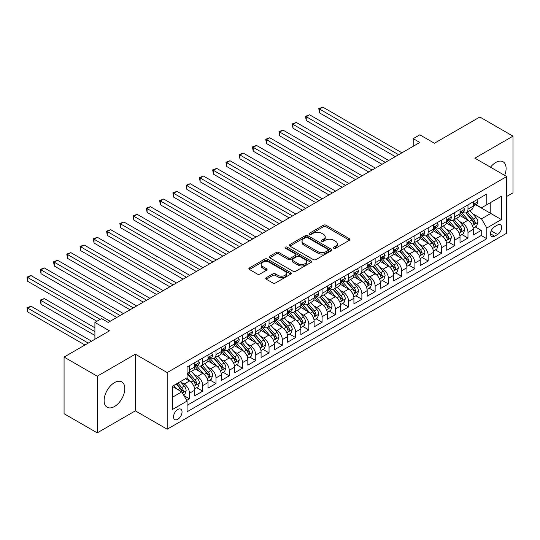 <?xml version="1.0" encoding="UTF-8"?>
<svg xmlns="http://www.w3.org/2000/svg" width="540" height="540" viewBox="0 0 540 540"><rect width="100%" height="100%" fill="white"/><g stroke="black" fill="none" stroke-linecap="round" stroke-linejoin="round"><path stroke-width="0.81" d="M333.794 248.238A1.289 0.743 0 0 0 335.617 248.238L349.448 240.253A1.843 1.06 0 0 0 349.988 239.504A1.843 1.06 0 0 0 349.448 238.748L326.018 225.221A1.843 1.06 0 0 0 323.413 225.221L309.582 233.206A1.289 0.743 0 0 0 309.204 233.732A1.289 0.743 0 0 0 309.582 234.259A1.289 0.743 0 0 0 311.404 234.259L313.193 233.226A5.893 3.402 0 0 1 321.529 233.226L323.48 234.353A5.893 3.402 0 0 1 325.208 236.756A5.893 3.402 0 0 1 323.48 239.159L321.692 240.199A1.289 0.743 0 0 0 321.314 240.719A1.289 0.743 0 0 0 321.692 241.245A1.289 0.743 0 0 0 323.514 241.245L325.303 240.212A5.893 3.402 0 0 1 333.632 240.212L335.583 241.34A5.893 3.402 0 0 1 337.311 243.749A5.893 3.402 0 0 1 335.583 246.152L333.794 247.185A1.289 0.743 0 0 0 333.416 247.712A1.289 0.743 0 0 0 333.794 248.238L333.794 247.185M114.467 406.526A14.627 8.444 120 0 0 124.025 393.633A14.627 8.444 120 0 0 121.784 381.908A14.627 8.444 120 0 0 114.467 382.631A14.627 8.444 120 0 0 104.909 395.523A14.627 8.444 120 0 0 107.15 407.248A14.627 8.444 120 0 0 114.467 406.526M504.664 175.372A14.627 8.444 120 0 0 503.071 161.77A14.627 8.444 120 0 0 495.761 162.493A14.627 8.444 120 0 0 490.495 167.191M177.795 419.269A6.001 3.463 120 0 0 181.717 413.984A6.001 3.463 120 0 0 180.792 409.171A6.001 3.463 120 0 0 177.795 409.469A6.001 3.463 120 0 0 173.873 414.761A6.001 3.463 120 0 0 174.791 419.573A6.001 3.463 120 0 0 177.795 419.269M266.267 277.682A1.843 1.06 0 0 0 265.727 278.431A1.843 1.06 0 0 0 266.267 279.187L272.842 282.98A1.843 1.06 0 0 0 275.441 282.98L290.804 274.111A1.843 1.06 0 0 0 291.344 273.362A1.843 1.06 0 0 0 290.804 272.606L267.374 259.079A1.843 1.06 0 0 0 264.769 259.079L249.406 267.948A1.843 1.06 0 0 0 248.866 268.697A1.843 1.06 0 0 0 249.406 269.453L257.351 274.037A1.843 1.06 0 0 0 259.949 274.037L266.524 270.243A1.843 1.06 0 0 0 267.064 269.487A1.843 1.06 0 0 0 266.524 268.738L262.589 266.463A4.928 2.842 0 0 1 261.144 264.452A4.928 2.842 0 0 1 264.188 261.826A4.928 2.842 0 0 1 269.555 262.44L284.978 271.35A4.928 2.842 0 0 1 286.423 273.362A4.928 2.842 0 0 1 283.379 275.987A4.928 2.842 0 0 1 278.012 275.373L275.441 273.888A1.843 1.06 0 0 0 272.842 273.888L266.267 277.682L266.267 279.187M506.702 196.452L513 192.821L513 136.154L479.844 117.011L434.423 143.242L419.83 134.818L413.201 138.645L419.83 142.472L108.169 322.414L101.534 318.58L94.905 322.414L94.905 339.255M97.227 376.205L97.227 432.864L135.351 410.852L135.351 354.186L97.227 376.205L64.071 357.062L109.492 330.831L94.905 322.414M135.351 354.186L167.184 372.566L506.702 176.546L506.702 233.206L167.184 429.226L167.184 372.566M513 136.154L474.869 158.173L506.702 176.546M313.328 259.605A1.843 1.06 0 0 0 315.927 259.605L331.29 250.736A1.843 1.06 0 0 0 331.83 249.986A1.843 1.06 0 0 0 331.29 249.23L307.861 235.703A1.843 1.06 0 0 0 305.255 235.703L289.892 244.573A1.843 1.06 0 0 0 289.352 245.322A1.843 1.06 0 0 0 289.892 246.078L313.328 259.605M285.916 248.515A1.289 0.743 0 0 1 287.226 248.697L287.226 247.165L311.047 260.921A1.843 1.06 0 0 1 311.587 261.671A1.843 1.06 0 0 1 311.047 262.426L295.684 271.289A1.843 1.06 0 0 1 293.085 271.289L269.649 257.762L269.649 256.264A1.843 1.06 0 0 0 269.109 257.013A1.843 1.06 0 0 0 269.649 257.762M269.649 256.264L276.224 252.464A1.843 1.06 0 0 1 278.829 252.464L288.333 257.951A1.843 1.06 0 0 0 290.932 257.951L295.299 255.434A1.843 1.06 0 0 0 295.832 254.684A1.843 1.06 0 0 0 295.299 253.928L285.404 248.218A1.289 0.743 0 0 1 285.026 247.691A1.289 0.743 0 0 1 285.822 247.003A1.289 0.743 0 0 1 287.226 247.165M97.227 432.864L64.071 413.721L64.071 357.062M186.712 400.417L189.466 398.831L183.958 395.651M180.833 382.131L184.16 384.048A7.499 4.333 60 0 1 189.466 393.242L194.771 390.177L194.771 395.766L202.73 391.169L196.695 387.686M194.09 374.47L197.424 376.394A7.499 4.333 60 0 1 202.73 385.58L208.028 382.523L208.028 388.112L215.987 383.515L209.952 380.032M207.353 366.815L210.681 368.739A7.499 4.333 60 0 1 215.987 377.926L221.292 374.861L221.292 380.45L229.25 375.86L223.216 372.37M220.617 359.154L223.945 361.078A7.499 4.333 60 0 1 229.25 370.271L234.556 367.207L234.556 372.796L242.514 368.199L236.48 364.716M233.881 351.5L237.209 353.423A7.499 4.333 60 0 1 242.514 362.61L247.82 359.546L247.82 365.141L255.778 360.545L249.743 357.062M247.144 343.845L250.472 345.769A7.499 4.333 60 0 1 255.778 354.956L261.083 351.891L261.083 357.48L269.041 352.89L263.007 349.4M260.401 336.184L263.736 338.108A7.499 4.333 60 0 1 269.041 347.294L274.34 344.237L274.34 349.826L282.299 345.229L276.264 341.746M273.665 328.529L276.993 330.453A7.499 4.333 60 0 1 282.299 339.64L287.604 336.575L287.604 342.164L295.562 337.574L289.528 334.091M286.929 320.875L290.257 322.792A7.499 4.333 60 0 1 295.562 331.985L300.868 328.921L300.868 334.51L308.826 329.913L302.791 326.43M300.193 313.214L303.521 315.137A7.499 4.333 60 0 1 308.826 324.324L314.132 321.266L314.132 326.855L322.09 322.259L316.055 318.776M313.457 305.559L316.784 307.483A7.499 4.333 60 0 1 322.09 316.67L327.395 313.605L327.395 319.194L335.353 314.604L329.319 311.121M326.714 297.904L330.048 299.822A7.499 4.333 60 0 1 335.353 309.015L340.652 305.951L340.652 311.54L348.611 306.943L342.576 303.46M339.977 290.243L343.305 292.167A7.499 4.333 60 0 1 348.611 301.354L353.916 298.289L353.916 303.885L361.874 299.288L355.84 295.805M353.241 282.589L356.569 284.513A7.499 4.333 60 0 1 361.874 293.699L367.18 290.635L367.18 296.224L375.138 291.634L369.104 288.144M366.505 274.928L369.832 276.851A7.499 4.333 60 0 1 375.138 286.045L380.444 282.98L380.444 288.569L388.402 283.973L382.367 280.49M379.762 267.273L383.096 269.197A7.499 4.333 60 0 1 388.402 278.384L393.707 275.319L393.707 280.908L401.666 276.318L395.631 272.835M393.026 259.619L396.36 261.542A7.499 4.333 60 0 1 401.666 270.729L406.964 267.665L406.964 273.254L414.923 268.663L408.888 265.174M406.289 251.957L409.617 253.881A7.499 4.333 60 0 1 414.923 263.068L420.228 260.01L420.228 265.599L428.186 261.002L422.152 257.519M419.553 244.303L422.881 246.226A7.499 4.333 60 0 1 428.186 255.413L433.492 252.349L433.492 257.938L441.45 253.348L435.416 249.865M432.817 236.648L436.144 238.565A7.499 4.333 60 0 1 441.45 247.759L446.756 244.694L446.756 250.283L454.714 245.687L448.679 242.204M446.074 228.987L449.408 230.911A7.499 4.333 60 0 1 454.714 240.097L460.019 237.04L460.019 242.629L467.978 238.032L467.978 232.443A7.499 4.333 -120 0 0 462.672 223.256L459.338 221.333M461.943 234.549L467.978 238.032M194.771 390.177A7.499 4.333 -120 0 0 189.466 380.99L185.483 378.689M208.028 382.523A7.499 4.333 -120 0 0 202.73 373.329L194.522 368.597M221.292 374.861A7.499 4.333 -120 0 0 215.987 365.675L207.785 360.936M234.556 367.207A7.499 4.333 -120 0 0 229.25 358.02L221.049 353.281M247.82 359.546A7.499 4.333 -120 0 0 242.514 350.359L234.313 345.627M261.083 351.891A7.499 4.333 -120 0 0 255.778 342.704L247.577 337.966M274.34 344.237A7.499 4.333 -120 0 0 269.041 335.043L260.834 330.311M287.604 336.575A7.499 4.333 -120 0 0 282.299 327.389L274.097 322.657M300.868 328.921A7.499 4.333 -120 0 0 295.562 319.734L287.361 314.996M314.132 321.266A7.499 4.333 -120 0 0 308.826 312.073L300.625 307.341M327.395 313.605A7.499 4.333 -120 0 0 322.09 304.418L313.889 299.68M340.652 305.951A7.499 4.333 -120 0 0 335.353 296.764L327.146 292.025M353.916 298.289A7.499 4.333 -120 0 0 348.611 289.103L340.409 284.371M367.18 290.635A7.499 4.333 -120 0 0 361.874 281.448L353.673 276.709M380.444 282.98A7.499 4.333 -120 0 0 375.138 273.793L366.937 269.055M393.707 275.319A7.499 4.333 -120 0 0 388.402 266.132L380.201 261.401M406.964 267.665A7.499 4.333 -120 0 0 401.666 258.478L393.458 253.739M420.228 260.01A7.499 4.333 -120 0 0 414.923 250.817L406.721 246.085M433.492 252.349A7.499 4.333 -120 0 0 428.186 243.162L419.985 238.43M446.756 244.694A7.499 4.333 -120 0 0 441.45 235.507L433.249 230.769M460.019 237.04A7.499 4.333 -120 0 0 454.714 227.846L446.513 223.115M497.549 225.018L494.633 226.699A5.812 3.355 120 0 0 490.833 231.822A5.812 3.355 120 0 0 491.724 236.48A5.812 3.355 120 0 0 494.633 236.196L497.549 234.509A5.812 3.355 120 0 0 501.35 229.385A5.812 3.355 120 0 0 500.459 224.728A5.812 3.355 120 0 0 497.549 225.018M172.489 397.217L181.771 391.858L187.076 401.051L187.076 411.77L486.81 238.721L486.81 228.001L481.505 218.815L472.601 213.678M187.076 401.051L172.489 409.469L172.489 386.195L187.076 377.771L187.076 367.052L486.81 194.002L486.81 204.721L501.397 196.304L501.397 219.578L486.81 228.001M197.35 365.33L197.424 365.364A7.499 4.333 60 0 0 201.17 365.742L206.476 362.678A7.499 4.333 -120 0 0 208.028 359.242L208.028 354.956M210.613 357.669L210.681 357.71A7.499 4.333 60 0 0 214.434 358.081L219.74 355.016A7.499 4.333 -120 0 0 221.292 351.587L221.292 347.294M223.877 350.014L223.945 350.055A7.499 4.333 60 0 0 227.698 350.426L233.003 347.362A7.499 4.333 -120 0 0 234.556 343.926L234.556 339.64M237.141 342.353L237.209 342.394A7.499 4.333 60 0 0 240.962 342.765L246.267 339.707A7.499 4.333 -120 0 0 247.82 336.272L247.82 331.985M250.405 334.699L250.472 334.739A7.499 4.333 60 0 0 254.225 335.111L259.524 332.046A7.499 4.333 -120 0 0 261.083 328.617L261.083 324.324M263.662 327.044L263.736 327.085A7.499 4.333 60 0 0 267.482 327.456L272.788 324.392A7.499 4.333 -120 0 0 274.34 320.956L274.34 316.67M276.925 319.383L276.993 319.424A7.499 4.333 60 0 0 280.746 319.795L286.051 316.737A7.499 4.333 -120 0 0 287.604 313.301L287.604 309.015M290.189 311.728L290.257 311.769A7.499 4.333 60 0 0 294.01 312.14L299.315 309.076A7.499 4.333 -120 0 0 300.868 305.64L300.868 301.354M303.453 304.074L303.521 304.115A7.499 4.333 60 0 0 307.274 304.486L312.579 301.421A7.499 4.333 -120 0 0 314.132 297.986L314.132 293.699M316.717 296.413L316.784 296.453A7.499 4.333 60 0 0 320.537 296.825L325.836 293.767A7.499 4.333 -120 0 0 327.395 290.331L327.395 286.038M329.974 288.758L330.048 288.799A7.499 4.333 60 0 0 333.794 289.17L339.1 286.106A7.499 4.333 -120 0 0 340.652 282.67L340.652 278.384M343.238 281.104L343.305 281.138A7.499 4.333 60 0 0 347.058 281.516L352.363 278.451A7.499 4.333 -120 0 0 353.916 275.015L353.916 270.729M356.501 273.443L356.569 273.483A7.499 4.333 60 0 0 360.322 273.854L365.627 270.79A7.499 4.333 -120 0 0 367.18 267.361L367.18 263.068M369.765 265.788L369.832 265.829A7.499 4.333 60 0 0 373.586 266.2L378.891 263.135A7.499 4.333 -120 0 0 380.444 259.7L380.444 255.413M383.029 258.127L383.096 258.167A7.499 4.333 60 0 0 386.849 258.538L392.148 255.481A7.499 4.333 -120 0 0 393.707 252.045L393.707 247.759M396.286 250.472L396.36 250.513A7.499 4.333 60 0 0 400.106 250.884L405.412 247.82A7.499 4.333 -120 0 0 406.964 244.391L406.964 240.097M409.55 242.818L409.617 242.858A7.499 4.333 60 0 0 413.37 243.23L418.675 240.165A7.499 4.333 -120 0 0 420.228 236.729L420.228 232.443M422.813 235.157L422.881 235.197A7.499 4.333 60 0 0 426.634 235.568L431.939 232.511A7.499 4.333 -120 0 0 433.492 229.075L433.492 224.788M436.077 227.502L436.144 227.543A7.499 4.333 60 0 0 439.898 227.914L445.203 224.849A7.499 4.333 -120 0 0 446.756 221.413L446.756 217.127M449.341 219.847L449.408 219.888A7.499 4.333 60 0 0 453.161 220.259L458.46 217.195A7.499 4.333 -120 0 0 460.019 213.759L460.019 209.473M187.076 405.338L481.235 235.507L481.235 230.378L473.276 234.968L473.276 229.379A7.499 4.333 -120 0 0 467.978 220.192L459.769 215.453M462.598 212.186L462.672 212.227A7.499 4.333 -120 0 0 466.418 212.598A7.499 4.333 -120 0 0 467.978 209.162L467.978 204.876M466.418 212.598L471.724 209.534A7.499 4.333 -120 0 0 473.276 206.105L473.276 201.812M189.466 365.675L189.466 369.961A7.499 4.333 60 0 1 187.913 373.397A7.499 4.333 60 0 1 187.076 373.7M187.913 373.397L193.212 370.332A7.499 4.333 -120 0 0 194.771 366.896L194.771 362.61M202.73 358.013L202.73 362.306A7.499 4.333 60 0 1 201.17 365.742M215.987 350.359L215.987 354.645A7.499 4.333 60 0 1 214.434 358.081M229.25 342.704L229.25 346.99A7.499 4.333 60 0 1 227.698 350.426M242.514 335.043L242.514 339.336A7.499 4.333 60 0 1 240.962 342.765M255.778 327.389L255.778 331.675A7.499 4.333 60 0 1 254.225 335.111M269.041 319.734L269.041 324.02A7.499 4.333 60 0 1 267.482 327.456M282.299 312.073L282.299 316.366A7.499 4.333 60 0 1 280.746 319.795M295.562 304.418L295.562 308.704A7.499 4.333 60 0 1 294.01 312.14M308.826 296.764L308.826 301.05A7.499 4.333 60 0 1 307.274 304.486M322.09 289.103L322.09 293.389A7.499 4.333 60 0 1 320.537 296.825M335.353 281.448L335.353 285.734A7.499 4.333 60 0 1 333.794 289.17M348.611 273.787L348.611 278.08A7.499 4.333 60 0 1 347.058 281.516M361.874 266.132L361.874 270.418A7.499 4.333 60 0 1 360.322 273.854M375.138 258.478L375.138 262.764A7.499 4.333 60 0 1 373.586 266.2M388.402 250.817L388.402 255.11A7.499 4.333 60 0 1 386.849 258.538M401.666 243.162L401.666 247.448A7.499 4.333 60 0 1 400.106 250.884M414.923 235.507L414.923 239.794A7.499 4.333 60 0 1 413.37 243.23M428.186 227.846L428.186 232.139A7.499 4.333 60 0 1 426.634 235.568M441.45 220.192L441.45 224.478A7.499 4.333 60 0 1 439.898 227.914M454.714 212.537L454.714 216.824A7.499 4.333 60 0 1 453.161 220.259M454.714 240.097L454.714 245.687M441.45 247.759L441.45 253.348M428.186 255.413L428.186 261.002M414.923 263.068L414.923 268.663M401.666 270.729L401.666 276.318M388.402 278.384L388.402 283.973M375.138 286.045L375.138 291.634M361.874 293.699L361.874 299.288M348.611 301.354L348.611 306.943M335.353 309.015L335.353 314.604M322.09 316.67L322.09 322.259M308.826 324.324L308.826 329.913M295.562 331.985L295.562 337.574M282.299 339.64L282.299 345.229M269.041 347.294L269.041 352.89M255.778 354.956L255.778 360.545M242.514 362.61L242.514 368.199M229.25 370.271L229.25 375.86M215.987 377.926L215.987 383.515M202.73 385.58L202.73 391.169M189.466 393.242L189.466 398.831M181.771 391.858L172.489 386.498M481.505 218.815L490.786 213.455L490.786 202.426L501.397 196.304M475.598 204.687L501.397 219.578M475.862 204.532L481.505 207.785L486.81 204.721M135.351 410.852L167.184 429.226M413.201 138.645L413.201 146.3M475.2 226.894L481.235 230.378M481.235 235.507L486.81 238.721M334.314 248.42L335.583 247.685A5.893 3.402 0 0 0 337.311 245.282L337.311 243.749M325.208 236.756L325.208 238.288A5.893 3.402 0 0 1 323.48 240.692L322.204 241.427M349.427 240.266L326.018 226.753A1.843 1.06 0 0 0 323.413 226.753L310.095 234.441M331.263 250.749L307.861 237.236A1.843 1.06 0 0 0 305.255 237.236L289.919 246.091M328.037 250.513A1.289 0.743 0 0 0 328.415 249.986A1.289 0.743 0 0 0 328.037 249.46L307.469 237.587A1.289 0.743 0 0 0 305.647 237.587L303.757 238.673A5.893 3.402 0 0 0 302.029 241.076A5.893 3.402 0 0 0 303.757 243.486L317.817 251.6A5.893 3.402 0 0 0 326.147 251.6L328.037 250.513L328.037 252.045A1.289 0.743 0 0 0 328.415 251.519L328.415 249.986M302.029 241.076L302.029 242.609A5.893 3.402 0 0 0 303.757 245.018L303.757 243.486M328.037 252.045L326.147 253.132A5.893 3.402 0 0 1 317.817 253.132L303.757 245.018M269.676 257.776L276.224 253.996L276.224 252.464M295.832 254.684L295.832 256.216A1.843 1.06 0 0 1 295.299 256.966L290.932 259.484A1.843 1.06 0 0 1 288.333 259.484L278.829 253.996A1.843 1.06 0 0 0 276.224 253.996M287.226 248.697L311.02 262.44M298.195 263.648A4.928 2.842 0 0 0 303.561 264.263A4.928 2.842 0 0 0 306.599 261.637A4.928 2.842 0 0 0 305.154 259.625L299.72 256.487A1.843 1.06 0 0 0 297.122 256.487L292.754 259.004A1.843 1.06 0 0 0 292.221 259.754A1.843 1.06 0 0 0 292.754 260.51L298.195 263.648L298.195 265.174A4.928 2.842 0 0 0 303.561 265.795A4.928 2.842 0 0 0 306.599 263.169L306.599 261.637M292.221 259.754L292.221 261.286A1.843 1.06 0 0 0 292.754 262.042L292.754 260.51M298.195 265.174L292.754 262.042M286.423 273.362L286.423 274.894A4.928 2.842 0 0 1 283.379 277.519A4.928 2.842 0 0 1 278.012 276.899L275.441 275.413A1.843 1.06 0 0 0 272.842 275.413L266.288 279.2M261.144 264.452L261.144 265.984A4.928 2.842 0 0 0 262.589 267.995L262.589 266.463M266.504 270.257L262.589 267.995M290.804 272.606L290.804 274.111L267.374 260.611A1.843 1.06 0 0 0 264.769 260.611L249.433 269.467M473.168 228.069L476.597 226.085L477.92 222.257A4.968 2.869 -120 0 0 475.983 217.593L469.928 210.573M468.713 220.678L461.788 212.659M464.771 218.342L460.748 213.685A11.907 6.878 -120 0 0 460.384 213.273M319.505 143.505L368.773 171.95L292.977 128.196L292.977 124.362L296.291 122.452L375.401 168.122M465.743 212.868L471.872 219.962A4.968 2.869 60 0 1 473.648 223.391L474.005 223.978L474.68 223.884L475.24 222.473A4.968 2.869 -120 0 0 473.465 219.044L467.404 212.031M466.108 212.753L472.689 220.381A2.531 1.465 60 0 1 473.33 221.366L475.24 222.473M476.793 199.787L477.92 201.737A4.968 2.869 60 0 1 476.894 203.938L474.37 205.389A4.968 2.869 -120 0 0 475.24 204.248L475.132 203.803M398.615 154.724L319.505 109.053L322.819 107.136L401.929 152.806M473.445 205.625L473.465 205.625A4.968 2.869 -120 0 0 474.37 205.389M474.593 203.877L475.24 204.248C474.923 203.499 474.397 203.803 473.648 205.166A4.968 2.869 60 0 1 473.276 205.875M395.294 156.641L319.505 112.88L319.505 109.053L318.776 108.628L322.819 107.136M319.505 112.88L318.776 108.628M459.905 235.724L463.334 233.746L464.657 229.919A4.968 2.869 -120 0 0 462.719 225.248L456.665 218.234M455.45 228.332L448.524 220.313M451.507 225.997L447.491 221.346A11.907 6.878 -120 0 0 447.12 220.928M306.241 151.166L355.509 179.611L279.713 135.851L279.713 132.023L283.028 130.106L362.138 175.784M452.48 220.529L458.608 227.624A4.968 2.869 60 0 1 460.384 231.046L460.748 231.633L461.417 231.538L461.977 230.128A4.968 2.869 -120 0 0 460.202 226.706L454.14 219.685M452.844 220.408L459.425 228.035A2.531 1.465 60 0 1 460.067 229.028L461.977 230.128M446.641 243.378L450.07 241.4L451.393 237.573A4.968 2.869 -120 0 0 449.462 232.909L443.401 225.889M442.186 235.994L435.26 227.975M438.244 233.658L434.228 229.001A11.907 6.878 -120 0 0 433.856 228.589M292.977 158.821L342.245 187.265L266.45 143.505L266.45 139.678L269.771 137.761L348.881 183.438M439.223 228.184L445.351 235.278A4.968 2.869 60 0 1 447.12 238.7L447.485 239.294L448.153 239.2L448.713 237.782A4.968 2.869 -120 0 0 446.938 234.36L440.883 227.347M439.58 228.069L446.168 235.69A2.531 1.465 60 0 1 446.803 236.682L448.713 237.782M433.384 251.039L436.806 249.062L438.136 245.228A4.968 2.869 -120 0 0 436.199 240.563L430.137 233.55M428.922 243.648L421.996 235.629M424.98 241.313L420.964 236.662A11.907 6.878 -120 0 0 420.593 236.243M279.713 166.475L328.982 194.927M425.959 235.838L432.088 242.939A4.968 2.869 60 0 1 433.856 246.362L434.221 246.949L434.889 246.854L435.449 245.444A4.968 2.869 -120 0 0 433.681 242.015L427.619 235.001M426.317 235.724L432.905 243.351A2.531 1.465 60 0 1 433.539 244.337L435.449 245.444M420.12 258.694L423.542 256.716L424.872 252.889A4.968 2.869 -120 0 0 422.935 248.218L416.873 241.204M415.665 251.303L408.74 243.284M411.723 248.967L407.7 244.316A11.907 6.878 -120 0 0 407.329 243.898M266.45 174.137L315.725 202.581L239.929 158.821L239.929 154.994L243.243 153.077L322.353 198.754M412.695 243.5L418.824 250.594A4.968 2.869 60 0 1 420.599 254.016L420.957 254.603L421.632 254.509L422.186 253.098A4.968 2.869 -120 0 0 420.417 249.676L414.356 242.656M413.053 243.378L419.641 251.006A2.531 1.465 60 0 1 420.282 251.998L422.186 253.098M463.529 207.441L464.657 209.392A4.968 2.869 60 0 1 463.631 211.592L461.106 213.05A4.968 2.869 -120 0 0 461.977 211.903L461.869 211.464M385.351 162.378L306.241 116.708L309.555 114.791L388.665 160.468M460.181 213.28L460.202 213.28A4.968 2.869 -120 0 0 461.106 213.05M461.336 211.532L461.977 211.903C461.66 211.154 461.133 211.464 460.384 212.821A4.968 2.869 60 0 1 460.019 213.529M382.037 164.295L306.241 120.535L306.241 116.708L305.512 116.289L309.555 114.791M306.241 120.535L305.512 116.289M450.265 215.102L451.393 217.053A4.968 2.869 60 0 1 450.367 219.254L447.849 220.705A4.968 2.869 -120 0 0 448.713 219.557L448.605 219.119M372.087 170.039L292.248 123.944L296.291 122.452M446.918 220.941L446.938 220.941A4.968 2.869 -120 0 0 447.849 220.705M448.072 219.193L448.713 219.557C448.402 218.815 447.869 219.119 447.12 220.482A4.968 2.869 60 0 1 446.756 221.184M292.977 128.196L292.248 123.944M437.009 222.757L438.136 224.708A4.968 2.869 60 0 1 437.103 226.908L434.585 228.359A4.968 2.869 -120 0 0 435.449 227.219L435.348 226.78M358.823 177.694L278.984 131.598L283.028 130.106M433.661 228.596L433.681 228.596A4.968 2.869 -120 0 0 434.585 228.359M434.808 226.847L435.449 227.219C435.139 226.469 434.606 226.773 433.856 228.137A4.968 2.869 60 0 1 433.492 228.845M279.713 135.851L278.984 131.598M423.745 230.411L424.872 232.369A4.968 2.869 60 0 1 423.839 234.563L421.322 236.021A4.968 2.869 -120 0 0 422.186 234.873L422.084 234.434M345.56 185.355L265.721 139.259L269.771 137.761M420.397 236.25L420.417 236.25A4.968 2.869 -120 0 0 421.322 236.021M421.544 234.502L422.186 234.873C421.875 234.124 421.342 234.434 420.599 235.791A4.968 2.869 60 0 1 420.228 236.5M266.45 143.505L265.721 139.259M406.856 266.348L410.285 264.371L411.608 260.543A4.968 2.869 -120 0 0 409.671 255.879L403.616 248.859M402.401 258.964L395.476 250.945M398.459 256.628L394.436 251.971A11.907 6.878 -120 0 0 394.072 251.559M253.193 181.791L302.461 210.236L226.665 166.475L226.665 162.648L229.979 160.738L309.089 206.408M399.431 251.154L405.56 258.248A4.968 2.869 60 0 1 407.336 261.677L407.693 262.265L408.368 262.17L408.929 260.752A4.968 2.869 -120 0 0 407.153 257.33L401.092 250.317M399.796 251.039L406.377 258.66A2.531 1.465 60 0 1 407.018 259.652L408.929 260.752M410.481 238.073L411.608 240.023A4.968 2.869 60 0 1 410.582 242.224L408.058 243.675A4.968 2.869 -120 0 0 408.929 242.534L408.82 242.089M332.303 193.01L253.193 147.332L256.507 145.422L335.617 191.093M407.133 243.911L407.153 243.911A4.968 2.869 -120 0 0 408.058 243.675M408.281 242.163L408.929 242.534C408.611 241.785 408.085 242.089 407.336 243.452A4.968 2.869 60 0 1 406.964 244.154M328.982 194.92L253.193 151.166L253.193 147.332L252.464 146.914L256.507 145.422M253.193 151.166L252.464 146.914M393.593 274.01L397.022 272.032L398.345 268.198A4.968 2.869 -120 0 0 396.414 263.534L390.353 256.52M389.138 266.618L382.212 258.599M385.195 264.283L381.179 259.632A11.907 6.878 -120 0 0 380.808 259.214M239.929 189.452L289.197 217.897L213.401 174.137L213.401 170.309L216.716 168.392L295.826 214.063M386.168 258.809L392.296 265.91A4.968 2.869 60 0 1 394.072 269.332L394.436 269.919L395.105 269.825L395.665 268.414A4.968 2.869 -120 0 0 393.889 264.992L387.828 257.972M386.532 258.694L393.113 266.321A2.531 1.465 60 0 1 393.755 267.314L395.665 268.414M397.217 245.727L398.345 247.678A4.968 2.869 60 0 1 397.319 249.878L394.801 251.336A4.968 2.869 -120 0 0 395.665 250.189L395.557 249.75M319.039 200.664L239.2 154.568L243.243 153.077M393.869 251.566L393.889 251.566A4.968 2.869 -120 0 0 394.801 251.336M395.024 249.818L395.665 250.189C395.348 249.44 394.821 249.743 394.072 251.107A4.968 2.869 60 0 1 393.707 251.816M239.929 158.821L239.2 154.568M380.329 281.664L383.758 279.686L385.081 275.859A4.968 2.869 -120 0 0 383.15 271.188L377.089 264.175M375.874 274.273L368.948 266.254M371.932 271.937L367.916 267.287A11.907 6.878 -120 0 0 367.544 266.875M226.665 197.107L275.933 225.551L200.138 181.791L200.138 177.964L203.459 176.047L282.569 221.724M372.911 266.47L379.039 273.564A4.968 2.869 60 0 1 380.808 276.986L381.173 277.58L381.841 277.486L382.401 276.068A4.968 2.869 -120 0 0 380.626 272.646L374.571 265.633M373.268 266.355L379.856 273.976A2.531 1.465 60 0 1 380.491 274.968L382.401 276.068M383.96 253.382L385.081 255.339A4.968 2.869 60 0 1 384.055 257.533L381.537 258.991A4.968 2.869 -120 0 0 382.401 257.843L382.293 257.404M305.775 208.325L225.936 162.23L229.979 160.738M380.606 259.22L380.626 259.22A4.968 2.869 -120 0 0 381.537 258.991M381.76 257.472L382.401 257.843C382.09 257.094 381.557 257.404 380.808 258.761A4.968 2.869 60 0 1 380.444 259.47M226.665 166.475L225.936 162.23M367.072 289.319L370.494 287.341L371.824 283.514A4.968 2.869 -120 0 0 369.887 278.849L363.825 271.829M362.61 281.934L355.685 273.915M358.668 279.599L354.652 274.941A11.907 6.878 -120 0 0 354.281 274.529M213.401 204.761L262.67 233.206L186.881 189.446L186.881 185.618L190.195 183.708L269.305 229.379M359.647 274.124L365.776 281.219A4.968 2.869 60 0 1 367.544 284.648L367.909 285.235L368.577 285.14L369.137 283.73A4.968 2.869 -120 0 0 367.369 280.3L361.307 273.287M360.005 274.01L366.593 281.637A2.531 1.465 60 0 1 367.227 282.623L369.137 283.73M370.697 261.043L371.824 262.994A4.968 2.869 60 0 1 370.791 265.194L368.273 266.645A4.968 2.869 -120 0 0 369.137 265.505L369.036 265.059M292.511 215.98L212.672 169.884L216.716 168.392M367.349 266.882L367.369 266.882A4.968 2.869 -120 0 0 368.273 266.645M368.496 265.133L369.137 265.505C368.827 264.755 368.294 265.059 367.544 266.423A4.968 2.869 60 0 1 367.18 267.131M213.401 174.137L212.672 169.884M353.808 296.98L357.23 295.002L358.56 291.168A4.968 2.869 -120 0 0 356.623 286.504L350.561 279.49M349.353 289.589L342.428 281.57M345.411 287.253L341.388 282.602A11.907 6.878 -120 0 0 341.017 282.184M200.138 212.423L249.413 240.867L173.617 197.107L173.617 193.279L176.931 191.363L256.041 237.033M346.383 281.779L352.512 288.88A4.968 2.869 60 0 1 354.287 292.302L354.645 292.889L355.32 292.795L355.874 291.384A4.968 2.869 -120 0 0 354.105 287.962L348.044 280.942M346.741 281.664L353.329 289.291A2.531 1.465 60 0 1 353.97 290.284L355.874 291.384M357.433 268.697L358.56 270.648A4.968 2.869 60 0 1 357.527 272.849L355.01 274.307A4.968 2.869 -120 0 0 355.874 273.159L355.772 272.72M279.248 223.634L199.409 177.538L203.459 176.047M354.085 274.536L354.105 274.536A4.968 2.869 -120 0 0 355.01 274.307M355.232 272.788L355.874 273.159C355.563 272.41 355.03 272.72 354.287 274.077A4.968 2.869 60 0 1 353.916 274.786M200.138 181.791L199.409 177.538M340.544 304.634L343.973 302.656L345.296 298.829A4.968 2.869 -120 0 0 343.359 294.158L337.304 287.145M336.089 297.243L329.164 289.231M332.147 294.914L328.124 290.257A11.907 6.878 -120 0 0 327.76 289.845M186.881 220.077L236.149 248.522L160.353 204.761L160.353 200.934L163.667 199.017L242.777 244.694M333.119 289.44L339.248 296.534A4.968 2.869 60 0 1 341.024 299.957L341.381 300.55L342.056 300.456L342.617 299.038A4.968 2.869 -120 0 0 340.841 295.616L334.78 288.603M333.484 289.325L340.065 296.946A2.531 1.465 60 0 1 340.706 297.938L342.617 299.038M344.169 276.352L345.296 278.309A4.968 2.869 60 0 1 344.27 280.503L341.746 281.961A4.968 2.869 -120 0 0 342.617 280.814L342.509 280.375M265.99 231.296L186.151 185.2L190.195 183.708M340.821 282.197L340.841 282.197A4.968 2.869 -120 0 0 341.746 281.961M341.969 280.449L342.617 280.814C342.299 280.064 341.773 280.375 341.024 281.738A4.968 2.869 60 0 1 340.652 282.44M186.881 189.446L186.151 185.2M327.281 312.296L330.71 310.311L332.033 306.484A4.968 2.869 -120 0 0 330.102 301.82L324.041 294.8M322.826 304.904L315.9 296.885M318.884 302.569L314.867 297.911A11.907 6.878 -120 0 0 314.496 297.5M173.617 227.732L222.885 256.176L147.089 212.423L147.089 208.589L150.404 206.678L229.513 252.349M319.856 297.094L325.985 304.189A4.968 2.869 60 0 1 327.76 307.618L328.124 308.205L328.793 308.111L329.353 306.7A4.968 2.869 -120 0 0 327.578 303.271L321.516 296.257M320.22 296.98L326.801 304.607A2.531 1.465 60 0 1 327.443 305.593L329.353 306.7M330.905 284.013L332.033 285.964A4.968 2.869 60 0 1 331.007 288.164L328.489 289.615A4.968 2.869 -120 0 0 329.353 288.475L329.245 288.029M252.727 238.95L172.888 192.854L176.931 191.363M327.557 289.852L327.578 289.852A4.968 2.869 -120 0 0 328.489 289.615M328.712 288.103L329.353 288.475C329.036 287.726 328.509 288.029 327.76 289.393A4.968 2.869 60 0 1 327.395 290.101M173.617 197.107L172.888 192.854M314.017 319.95L317.446 317.972L318.769 314.145A4.968 2.869 -120 0 0 316.838 309.474L310.777 302.461M309.562 312.559L302.636 304.54M305.62 310.223L301.603 305.572A11.907 6.878 -120 0 0 301.232 305.154M160.353 235.393L209.621 263.837L133.826 220.077L133.826 216.25L137.147 214.333L216.257 260.01M306.599 304.756L312.728 311.85A4.968 2.869 60 0 1 314.496 315.272L314.861 315.86L315.529 315.765L316.089 314.354A4.968 2.869 -120 0 0 314.314 310.932L308.259 303.912M306.956 304.634L313.544 312.262A2.531 1.465 60 0 1 314.179 313.254L316.089 314.354M317.648 291.668L318.769 293.618A4.968 2.869 60 0 1 317.743 295.819L315.225 297.277A4.968 2.869 -120 0 0 316.089 296.129L315.981 295.691M239.463 246.605L159.624 200.516L163.667 199.017M314.294 297.506L314.314 297.506A4.968 2.869 -120 0 0 315.225 297.277M315.448 295.758L316.089 296.129C315.779 295.38 315.245 295.691 314.496 297.047A4.968 2.869 60 0 1 314.132 297.756M160.353 204.761L159.624 200.516M304.385 299.329L305.512 301.279A4.968 2.869 60 0 1 304.479 303.48L301.961 304.931A4.968 2.869 -120 0 0 302.825 303.791L302.724 303.345M226.199 254.266L146.36 208.17L150.404 206.678M301.037 305.168L301.057 305.168A4.968 2.869 -120 0 0 301.961 304.931M302.184 303.419L302.825 303.791C302.515 303.041 301.982 303.345 301.232 304.709A4.968 2.869 60 0 1 300.868 305.411M147.089 212.423L146.36 208.17M291.121 306.983L292.248 308.934A4.968 2.869 60 0 1 291.215 311.135L288.697 312.586A4.968 2.869 -120 0 0 289.562 311.445L289.46 311.006M212.935 261.92L133.097 215.825L137.147 214.333M287.773 312.822L287.793 312.822A4.968 2.869 -120 0 0 288.697 312.586M288.92 311.074L289.562 311.445C289.251 310.696 288.718 311 287.975 312.363A4.968 2.869 60 0 1 287.604 313.072M133.826 220.077L133.097 215.825M300.76 327.605L304.182 325.627L305.512 321.8A4.968 2.869 -120 0 0 303.575 317.135L297.513 310.115M296.298 320.22L289.373 312.201M292.356 317.885L288.34 313.227A11.907 6.878 -120 0 0 287.969 312.815M147.089 243.047L196.357 271.492L120.569 227.732L120.569 223.904L123.883 221.987L202.993 267.665M293.335 312.41L299.464 319.505A4.968 2.869 60 0 1 301.232 322.927L301.597 323.521L302.265 323.426L302.825 322.009A4.968 2.869 -120 0 0 301.057 318.587L294.995 311.573M293.693 312.296L300.281 319.916A2.531 1.465 60 0 1 300.915 320.909L302.825 322.009M287.496 335.266L290.918 333.288L292.248 329.454A4.968 2.869 -120 0 0 290.311 324.79L284.249 317.776M283.041 327.875L276.115 319.856M279.099 325.539L275.076 320.888A11.907 6.878 -120 0 0 274.705 320.47M133.826 250.702L183.101 279.153L107.305 235.393L107.305 231.559L110.619 229.649L189.729 275.319M280.071 320.065L286.2 327.166A4.968 2.869 60 0 1 287.975 330.588L288.333 331.175L289.008 331.081L289.562 329.67A4.968 2.869 -120 0 0 287.793 326.241L281.732 319.228M280.429 319.95L287.017 327.578A2.531 1.465 60 0 1 287.658 328.563L289.562 329.67M274.232 342.92L277.661 340.943L278.984 337.115A4.968 2.869 -120 0 0 277.047 332.444L270.992 325.431M269.777 335.529L262.852 327.51M265.835 333.194L261.812 328.543A11.907 6.878 -120 0 0 261.448 328.131M120.569 258.363L169.837 286.808L94.041 243.047L94.041 239.22L97.355 237.303L176.465 282.98M266.807 327.726L272.936 334.82A4.968 2.869 60 0 1 274.712 338.243L275.069 338.83L275.744 338.735L276.305 337.325A4.968 2.869 -120 0 0 274.529 333.902L268.468 326.882M267.172 327.605L273.753 335.232A2.531 1.465 60 0 1 274.394 336.224L276.305 337.325M277.857 314.638L278.984 316.595A4.968 2.869 60 0 1 277.958 318.789L275.434 320.247A4.968 2.869 -120 0 0 276.305 319.1L276.197 318.661M199.679 269.582L119.84 223.486L123.883 221.987M274.509 320.476L274.529 320.476A4.968 2.869 -120 0 0 275.434 320.247M275.656 318.728L276.305 319.1C275.987 318.35 275.461 318.661 274.712 320.018A4.968 2.869 60 0 1 274.34 320.726M120.569 227.732L119.84 223.486M260.969 350.575L264.398 348.597L265.721 344.77A4.968 2.869 -120 0 0 263.79 340.106L257.728 333.086M256.514 343.19L249.588 335.171M252.572 340.855L248.555 336.197A11.907 6.878 -120 0 0 248.184 335.786M107.305 266.018L156.573 294.462L80.777 250.702L80.777 246.875L84.092 244.964L163.202 290.635M253.544 335.381L259.673 342.475A4.968 2.869 60 0 1 261.448 345.904L261.812 346.491L262.481 346.397L263.041 344.979A4.968 2.869 -120 0 0 261.266 341.557L255.211 334.544M253.908 335.266L260.496 342.887A2.531 1.465 60 0 1 261.131 343.879L263.041 344.979M264.593 322.299L265.721 324.25A4.968 2.869 60 0 1 264.695 326.45L262.177 327.901A4.968 2.869 -120 0 0 263.041 326.761L262.933 326.315M186.415 277.236L106.576 231.14L110.619 229.649M261.245 328.138L261.266 328.138A4.968 2.869 -120 0 0 262.177 327.901M262.4 326.39L263.041 326.761C262.724 326.012 262.197 326.315 261.448 327.679A4.968 2.869 60 0 1 261.083 328.388M107.305 235.393L106.576 231.14M247.705 358.236L251.134 356.258L252.457 352.424A4.968 2.869 -120 0 0 250.526 347.76L244.465 340.747M243.25 350.845L236.324 342.826M239.308 348.509L235.292 343.859A11.907 6.878 -120 0 0 234.92 343.44M94.041 273.679L143.309 302.123L67.514 258.363L67.514 254.536L70.835 252.619L149.945 298.289M240.287 343.035L246.416 350.136A4.968 2.869 60 0 1 248.184 353.558L248.549 354.146L249.217 354.051L249.777 352.64A4.968 2.869 -120 0 0 248.002 349.218L241.947 342.198M240.644 342.92L247.232 350.548A2.531 1.465 60 0 1 247.867 351.54L249.777 352.64M251.336 329.954L252.457 331.904A4.968 2.869 60 0 1 251.431 334.105L248.913 335.563A4.968 2.869 -120 0 0 249.777 334.415L249.669 333.976M173.151 284.891L93.312 238.795L97.355 237.303M247.982 335.792L248.002 335.792A4.968 2.869 -120 0 0 248.913 335.563M249.136 334.044L249.777 334.415C249.466 333.666 248.933 333.97 248.184 335.333A4.968 2.869 60 0 1 247.82 336.042M94.041 243.047L93.312 238.795M234.448 365.89L237.87 363.913L239.2 360.086A4.968 2.869 -120 0 0 237.263 355.414L231.201 348.401M229.986 358.499L223.06 350.48M226.044 356.164L222.028 351.513A11.907 6.878 -120 0 0 221.657 351.101M80.777 281.333L130.046 309.778L54.257 266.018L54.257 262.19L57.571 260.273L136.681 305.951M227.023 350.696L233.152 357.791A4.968 2.869 60 0 1 234.92 361.213L235.285 361.807L235.953 361.712L236.513 360.295A4.968 2.869 -120 0 0 234.745 356.873L228.683 349.859M227.381 350.582L233.969 358.202A2.531 1.465 60 0 1 234.603 359.195L236.513 360.295M238.073 337.608L239.2 339.566A4.968 2.869 60 0 1 238.167 341.759L235.649 343.217A4.968 2.869 -120 0 0 236.513 342.07L236.412 341.631M159.887 292.552L80.048 246.456L84.092 244.964M234.725 343.447L234.745 343.447A4.968 2.869 -120 0 0 235.649 343.217M235.872 341.699L236.513 342.07C236.203 341.321 235.669 341.631 234.92 342.988A4.968 2.869 60 0 1 234.556 343.697M80.777 250.702L80.048 246.456M221.184 373.552L224.606 371.567L225.936 367.74A4.968 2.869 -120 0 0 223.999 363.076L217.937 356.056M216.729 366.161L209.804 358.142M212.787 363.825L208.764 359.168A11.907 6.878 -120 0 0 208.4 358.756M67.514 288.988L116.789 317.432L40.993 273.672L40.993 269.845L44.307 267.935L123.417 313.605M213.759 358.351L219.888 365.445A4.968 2.869 60 0 1 221.663 368.874L222.021 369.461L222.696 369.367L223.25 367.956A4.968 2.869 -120 0 0 221.481 364.527L215.419 357.514M214.117 358.236L220.705 365.863A2.531 1.465 60 0 1 221.346 366.849L223.25 367.956M224.809 345.269L225.936 347.22A4.968 2.869 60 0 1 224.903 349.421L222.386 350.872A4.968 2.869 -120 0 0 223.25 349.731L223.148 349.286M146.624 300.206L66.785 254.111L70.835 252.619M221.461 351.108L221.481 351.108A4.968 2.869 -120 0 0 222.386 350.872M222.608 349.36L223.25 349.731C222.939 348.982 222.406 349.286 221.663 350.649A4.968 2.869 60 0 1 221.292 351.358M67.514 258.363L66.785 254.111M207.92 381.206L211.349 379.229L212.672 375.394A4.968 2.869 -120 0 0 210.735 370.73L204.68 363.717M203.465 373.815L196.54 365.796M199.523 371.48L195.5 366.829A11.907 6.878 -120 0 0 195.136 366.41M54.257 296.649L96.889 321.266L27.729 281.333L27.729 277.506L31.043 275.589L110.153 321.266M200.495 366.005L206.624 373.106A4.968 2.869 60 0 1 208.4 376.529L208.757 377.116L209.432 377.021L209.993 375.611A4.968 2.869 -120 0 0 208.217 372.188L202.156 365.168M200.86 365.89L207.441 373.518A2.531 1.465 60 0 1 208.082 374.51L209.993 375.611M211.545 352.924L212.672 354.875A4.968 2.869 60 0 1 211.646 357.075L209.122 358.533A4.968 2.869 -120 0 0 209.993 357.386L209.885 356.947M133.367 307.861L53.528 261.772L57.571 260.273M208.197 358.763L208.217 358.763A4.968 2.869 -120 0 0 209.122 358.533M209.345 357.014L209.993 357.386C209.675 356.636 209.149 356.947 208.4 358.304A4.968 2.869 60 0 1 208.028 359.012M54.257 266.018L53.528 261.772M194.657 388.861L198.085 386.883L199.409 383.056A4.968 2.869 -120 0 0 197.478 378.385L191.417 371.371M190.201 381.47L187.029 377.798M186.26 379.141L185.747 378.54M94.905 327.773L44.307 298.559L40.993 300.476L40.993 304.304L94.905 335.428M187.232 373.667L193.361 380.761A4.968 2.869 60 0 1 195.136 384.183L195.5 384.777L196.169 384.683L196.729 383.265A4.968 2.869 -120 0 0 194.954 379.843L188.899 372.83M187.596 373.552L194.184 381.173A2.531 1.465 60 0 1 194.819 382.165L196.729 383.265M40.993 304.304L40.264 300.051L94.905 331.601M40.264 300.051L44.307 298.559M198.281 360.578L199.409 362.536A4.968 2.869 60 0 1 198.382 364.736L195.865 366.188A4.968 2.869 -120 0 0 196.729 365.04L196.621 364.601M120.103 315.522L40.264 269.426L44.307 267.935M194.933 366.424L194.954 366.424A4.968 2.869 -120 0 0 195.865 366.188M196.088 364.675L196.729 365.04C196.412 364.298 195.885 364.601 195.136 365.965A4.968 2.869 60 0 1 194.771 366.667M40.993 273.672L40.264 269.426M183.695 395.192L184.822 394.538L186.145 390.71A4.968 2.869 -120 0 0 184.214 386.046L180.4 381.625M176.837 389.009L173.765 385.459M172.996 386.795L172.489 386.208M91.584 341.172L31.043 306.221L27.729 308.131L27.729 311.958L84.956 344.999M176.283 384.001L180.103 388.422A4.968 2.869 60 0 1 181.872 391.844L182.237 392.432L182.905 392.337L183.465 390.926A4.968 2.869 -120 0 0 181.69 387.497L177.876 383.083M176.594 383.825L180.92 388.834A2.531 1.465 60 0 1 181.555 389.819L183.465 390.926M27.729 311.958L27 307.712L88.27 343.082M27 307.712L31.043 306.221M100.211 319.349L27 277.081L31.043 275.589M27.729 281.333L27 277.081M184.16 384.048L189.466 380.99M197.424 376.394L202.73 373.329M210.681 368.739L215.987 365.675M223.945 361.078L229.25 358.02M237.209 353.423L242.514 350.359M250.472 345.769L255.778 342.704M263.736 338.108L269.041 335.043M276.993 330.453L282.299 327.389M290.257 322.792L295.562 319.734M303.521 315.137L308.826 312.073M316.784 307.483L322.09 304.418M330.048 299.822L335.353 296.764M343.305 292.167L348.611 289.103M356.569 284.513L361.874 281.448M369.832 276.851L375.138 273.793M383.096 269.197L388.402 266.132M396.36 261.542L401.666 258.478M409.617 253.881L414.923 250.817M422.881 246.226L428.186 243.162M436.144 238.565L441.45 235.507M449.408 230.911L454.714 227.846M462.672 223.256L467.978 220.192M467.978 209.162L473.276 206.105M189.466 369.961L194.771 366.896M202.73 362.306L208.028 359.242M215.987 354.645L221.292 351.587M229.25 346.99L234.556 343.926M242.514 339.336L247.82 336.272M255.778 331.675L261.083 328.617M269.041 324.02L274.34 320.956M282.299 316.366L287.604 313.301M295.562 308.704L300.868 305.64M308.826 301.05L314.132 297.986M322.09 293.389L327.395 290.331M335.353 285.734L340.652 282.67M348.611 278.08L353.916 275.015M361.874 270.418L367.18 267.361M375.138 262.764L380.444 259.7M388.402 255.11L393.707 252.045M401.666 247.448L406.964 244.391M414.923 239.794L420.228 236.729M428.186 232.139L433.492 229.075M441.45 224.478L446.756 221.413M454.714 216.824L460.019 213.759M467.978 232.443L473.276 229.379M491.191 230.837L497.549 234.509M490.523 233.82L494.633 236.196M335.583 247.685L335.583 246.152M321.692 241.245L321.692 240.199M323.48 240.692L323.48 239.159M309.582 234.259L309.582 233.206M323.413 226.753L323.413 225.221M326.018 226.753L326.018 225.221M349.448 240.253L349.448 238.748M289.892 246.078L289.892 244.573M305.255 237.236L305.255 235.703M307.861 237.236L307.861 235.703M331.29 250.736L331.29 249.23M317.817 253.132L317.817 251.6M326.147 253.132L326.147 251.6M278.829 253.996L278.829 252.464M288.333 259.484L288.333 257.951M290.932 259.484L290.932 257.951M295.299 256.966L295.299 255.434M311.047 262.426L311.047 260.921M272.842 275.413L272.842 273.888M275.441 275.413L275.441 273.888M278.012 276.899L278.012 275.373M266.524 270.243L266.524 268.738M249.406 269.453L249.406 267.948M264.769 260.611L264.769 259.079M267.374 260.611L267.374 259.079M472.412 225.518L477.887 222.352M473.465 219.044L475.983 217.593M469.503 221.333L471.872 219.962M477.887 201.683L473.276 204.343M459.149 233.172L464.623 230.013M460.202 226.706L462.719 225.248M456.239 228.994L458.608 227.624M445.885 240.833L451.366 237.668M446.938 234.36L449.462 232.909M442.976 236.648L445.351 235.278M432.621 248.488L438.102 245.329M433.681 242.015L436.199 240.563M429.719 244.303L432.088 242.939M419.357 256.142L424.838 252.983M420.417 249.676L422.935 248.218M416.455 251.964L418.824 250.594M464.623 209.338L460.019 211.997M451.366 216.992L446.756 219.659M438.102 224.654L433.492 227.313M424.838 232.308L420.228 234.968M406.1 263.803L411.575 260.638M407.153 257.33L409.671 255.879M403.191 259.619L405.56 258.248M411.575 239.963L406.964 242.629M392.837 271.458L398.311 268.299M393.889 264.992L396.414 263.534M389.927 267.273L392.296 265.91M398.311 247.624L393.707 250.283M379.573 279.119L385.054 275.954M380.626 272.646L383.15 271.188M376.663 274.934L379.039 273.564M385.054 255.278L380.444 257.938M366.309 286.774L371.79 283.608M367.369 280.3L369.887 278.849M363.406 282.589L365.776 281.219M371.79 262.94L367.18 265.599M353.045 294.428L358.526 291.269M354.105 287.962L356.623 286.504M350.143 290.25L352.512 288.88M358.526 270.594L353.916 273.254M339.788 302.09L345.263 298.924M340.841 295.616L343.359 294.158M336.879 297.904L339.248 296.534M345.263 278.249L340.652 280.908M326.525 309.744L331.999 306.578M327.578 303.271L330.102 301.82M323.615 305.559L325.985 304.189M331.999 285.91L327.395 288.569M313.261 317.399L318.742 314.24M314.314 310.932L316.838 309.474M310.351 313.22L312.728 311.85M318.742 293.564L314.132 296.224M305.478 301.219L300.868 303.885M292.214 308.88L287.604 311.54M299.997 325.06L305.478 321.894M301.057 318.587L303.575 317.135M297.094 320.875L299.464 319.505M286.733 332.714L292.214 329.555M287.793 326.241L290.311 324.79M283.831 328.529L286.2 327.166M273.476 340.369L278.951 337.21M274.529 333.902L277.047 332.444M270.567 336.191L272.936 334.82M278.951 316.535L274.34 319.194M260.213 348.03L265.687 344.864M261.266 341.557L263.79 340.106M257.303 343.845L259.673 342.475M265.687 324.189L261.083 326.855M246.949 355.685L252.43 352.526M248.002 349.218L250.526 347.76M244.04 351.5L246.416 350.136M252.43 331.85L247.82 334.51M233.685 363.346L239.166 360.18M234.745 356.873L237.263 355.414M230.782 359.161L233.152 357.791M239.166 339.505L234.556 342.164M220.421 371L225.902 367.835M221.481 364.527L223.999 363.076M217.519 366.815L219.888 365.445M225.902 347.166L221.292 349.826M207.164 378.655L212.638 375.496M208.217 372.188L210.735 370.73M204.255 374.476L206.624 373.106M212.638 354.82L208.028 357.48M193.9 386.316L199.375 383.15M194.954 379.843L197.478 378.385M190.991 382.131L193.361 380.761M199.375 362.475L194.771 365.135M182.405 392.951L186.118 390.805M181.69 387.497L184.214 386.046M177.957 389.657L180.103 388.422"/></g></svg>
